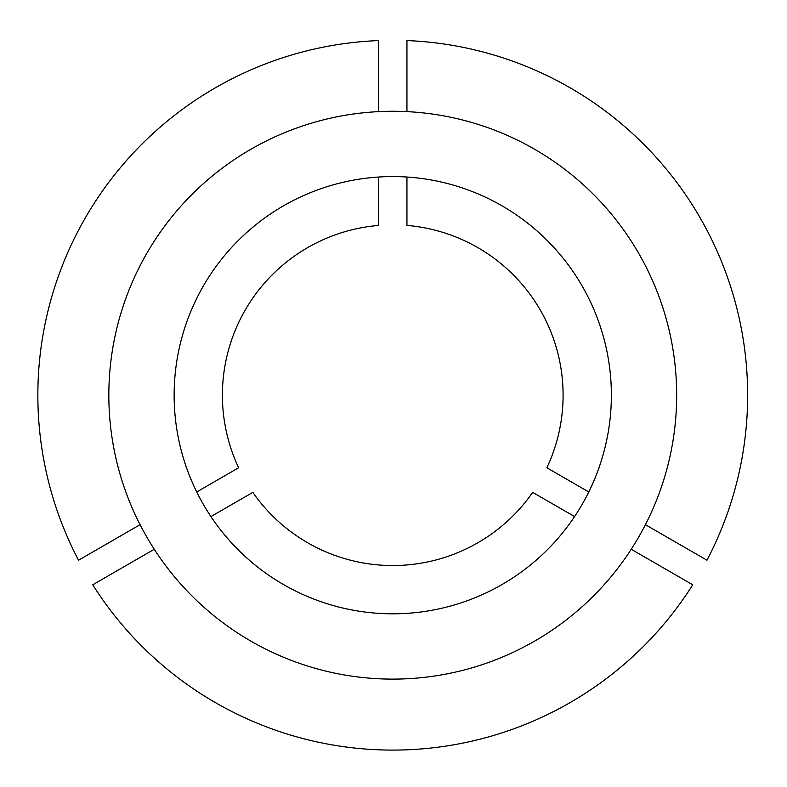 <?xml version="1.0" encoding="UTF-8"?>
<svg xmlns="http://www.w3.org/2000/svg" width="787" height="787" viewBox="0 0 787 787"><rect width="100%" height="100%" fill="white"/><g stroke="black" fill="none" stroke-linecap="round" stroke-linejoin="round"><path stroke-width="1.18" d="M645.419 524.683L706.952 560.206A354.898 354.898 0 0 0 406.948 40.58L406.948 111.626M210.916 516.567A218.619 218.619 0 0 0 574.579 516.567L532.671 492.367A170.356 170.356 0 0 1 252.834 492.367L210.916 516.567M174.134 395.192A218.619 218.619 0 0 0 392.752 613.811A218.619 218.619 0 0 0 611.371 395.192A218.619 218.619 0 0 0 392.752 176.573A218.619 218.619 0 0 0 174.134 395.192M588.774 491.973L546.867 467.773A170.356 170.356 0 0 0 406.948 225.436L406.948 177.036M676.672 395.192A283.92 283.92 0 0 0 392.752 111.272A283.92 283.92 0 0 0 108.832 395.192A283.92 283.92 0 0 0 392.752 679.112A283.92 283.92 0 0 0 676.672 395.192M378.557 177.036L378.557 225.436A170.356 170.356 0 0 0 238.638 467.773L196.72 491.973M631.223 549.267L692.757 584.79A354.898 354.898 0 0 1 92.738 584.79L154.272 549.267M378.557 111.626L378.557 40.58A354.898 354.898 0 0 0 78.543 560.206L140.076 524.683"/></g></svg>
